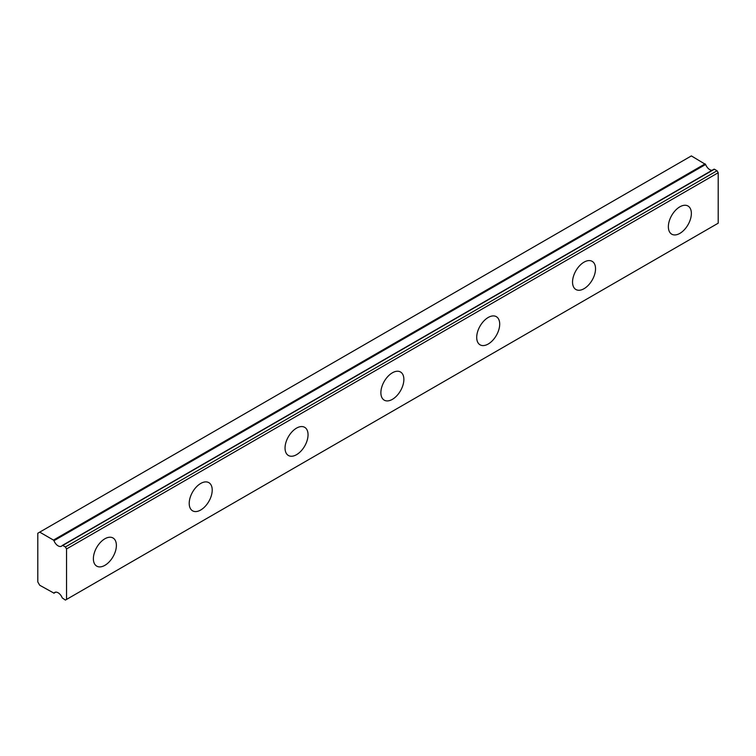 <?xml version="1.0" encoding="UTF-8"?>
<svg xmlns="http://www.w3.org/2000/svg" width="756" height="756" viewBox="0 0 756 756"><rect width="100%" height="100%" fill="white"/><g stroke="black" fill="none" stroke-linecap="round" stroke-linejoin="round"><path stroke-width="1.13" d="M714.004 169.183L62.266 545.492A6.776 3.912 60 0 1 61.501 546.201A6.776 3.912 60 0 1 58.117 545.86A6.776 3.912 60 0 1 53.969 540.701L705.613 164.477L691.371 155.916L37.8 533.245L37.8 581.94L39.718 585.257L53.969 593.148A6.776 3.912 60 0 1 54.725 592.449A6.776 3.912 60 0 1 62.266 597.939L65.403 600.084L66.547 599.423L66.547 548.96L65.403 546.966L62.767 545.445L714.411 169.221L62.474 545.369M712.095 170.28A6.776 3.912 60 0 1 709.771 169.637A6.776 3.912 60 0 1 705.613 164.477M679.871 233.377A16.263 9.393 120 0 0 690.493 219.042A16.263 9.393 120 0 0 687.998 206.01A16.263 9.393 120 0 0 679.871 206.813A16.263 9.393 120 0 0 669.24 221.149A16.263 9.393 120 0 0 671.734 234.18A16.263 9.393 120 0 0 679.871 233.377M104.886 565.337A16.263 9.393 120 0 0 115.507 551.011A16.263 9.393 120 0 0 113.013 537.979A16.263 9.393 120 0 0 104.886 538.782A16.263 9.393 120 0 0 94.254 553.108A16.263 9.393 120 0 0 96.749 566.14A16.263 9.393 120 0 0 104.886 565.337M200.709 510.007A16.263 9.393 120 0 0 211.34 495.681A16.263 9.393 120 0 0 208.845 482.649A16.263 9.393 120 0 0 200.709 483.453A16.263 9.393 120 0 0 190.087 497.788A16.263 9.393 120 0 0 192.582 510.82A16.263 9.393 120 0 0 200.709 510.007M296.541 454.687A16.263 9.393 120 0 0 307.172 440.351A16.263 9.393 120 0 0 304.677 427.32A16.263 9.393 120 0 0 296.541 428.123A16.263 9.393 120 0 0 285.919 442.458A16.263 9.393 120 0 0 288.414 455.49A16.263 9.393 120 0 0 296.541 454.687M392.373 399.357A16.263 9.393 120 0 0 402.995 385.021A16.263 9.393 120 0 0 400.51 371.99A16.263 9.393 120 0 0 392.373 372.803A16.263 9.393 120 0 0 381.752 387.129A16.263 9.393 120 0 0 384.246 400.16A16.263 9.393 120 0 0 392.373 399.357M488.206 344.027A16.263 9.393 120 0 0 498.828 329.701A16.263 9.393 120 0 0 496.333 316.67A16.263 9.393 120 0 0 488.206 317.473A16.263 9.393 120 0 0 477.584 331.799A16.263 9.393 120 0 0 480.069 344.83A16.263 9.393 120 0 0 488.206 344.027M584.038 288.697A16.263 9.393 120 0 0 594.66 274.371A16.263 9.393 120 0 0 592.165 261.34A16.263 9.393 120 0 0 584.038 262.143A16.263 9.393 120 0 0 573.417 276.479A16.263 9.393 120 0 0 575.902 289.51A16.263 9.393 120 0 0 584.038 288.697M714.411 169.221L717.047 170.743L718.2 172.737L718.2 223.19L66.547 599.423M705.121 163.854L53.468 540.086L53.969 540.701M53.468 540.086L39.718 532.139M66.547 548.96L718.2 172.737M65.403 546.966L717.047 170.743M55.717 592.137L53.969 593.148M55.783 592.137L53.874 593.233"/></g></svg>
